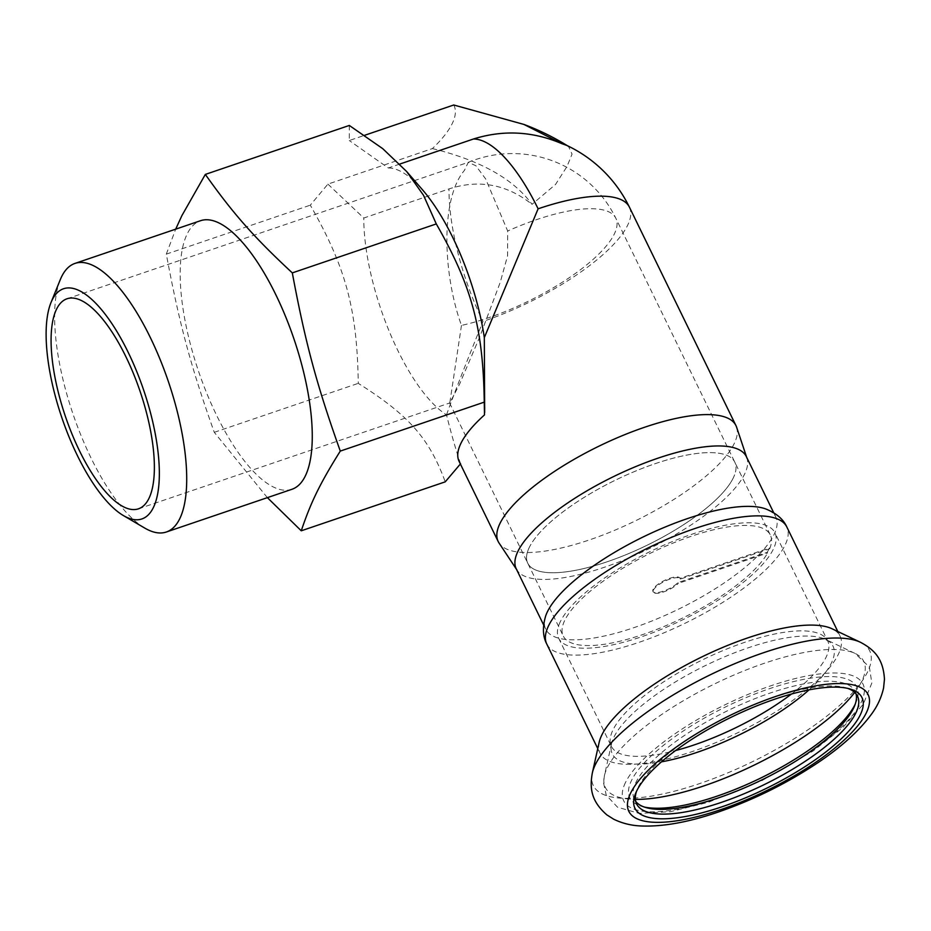 <?xml version="1.0" encoding="UTF-8"?>
<svg xmlns="http://www.w3.org/2000/svg" width="931" height="931" viewBox="0 0 931 931"><rect width="100%" height="100%" fill="white"/><g stroke="black" fill="none" stroke-linecap="round" stroke-linejoin="round"><path stroke-width="0.7" stroke-dasharray="4.66 3.49" d="M767.249 552.269A115.188 36.181 154 0 0 769.343 547.998L680.026 578.36A15.036 4.725 154 0 0 679.956 578.174A15.036 4.725 154 0 0 664.362 580.525A15.036 4.725 154 0 0 652.922 591.36A15.036 4.725 154 0 0 663.594 591.069A15.036 4.725 154 0 0 677.943 582.631L767.249 552.269L767.61 552.991L678.292 583.365L677.943 582.631M769.343 547.998L769.693 548.731L680.386 579.094A15.036 4.725 154 0 0 680.305 578.907A15.036 4.725 154 0 0 664.722 581.247A15.036 4.725 154 0 0 653.271 592.093A15.036 4.725 154 0 0 663.943 591.802A15.036 4.725 154 0 0 678.292 583.365M680.386 579.094L680.026 578.36M560.311 621.71A120.308 37.799 154 0 0 558.658 638.235A120.308 37.799 154 0 0 683.366 619.464A120.308 37.799 154 0 0 774.929 532.753A120.308 37.799 154 0 0 671.123 542.098A120.308 37.799 154 0 0 560.311 621.71M769.693 548.731A115.188 36.181 154 0 0 770.321 534.999A115.188 36.181 154 0 0 670.937 543.948A115.188 36.181 154 0 0 564.838 620.162A115.188 36.181 154 0 0 563.255 635.989A115.188 36.181 154 0 0 660.37 627.983A115.188 36.181 154 0 0 767.61 552.991M599.168 742.333A133.54 41.953 154 0 0 600.041 753.26A133.54 41.953 154 0 0 738.446 732.418A133.54 41.953 154 0 0 840.088 636.176A133.54 41.953 154 0 0 832.011 628.762M847.652 688.37A122.869 38.602 154 0 0 845.662 687.741A122.869 38.602 154 0 0 732.674 714.124A122.869 38.602 154 0 0 638.294 787.021A122.869 38.602 154 0 0 637.235 789.395A122.869 38.602 154 0 0 636.513 791.35M856.078 693.944A122.869 38.602 154 0 0 855.182 691.454A122.869 38.602 154 0 0 749.164 700.996A122.869 38.602 154 0 0 635.989 782.296A122.869 38.602 154 0 0 634.302 799.182A122.869 38.602 154 0 0 635.71 801.416M855.275 704.011A126.29 39.672 154 0 0 856.183 701.962A126.29 39.672 154 0 0 767.063 689.522A126.29 39.672 154 0 0 631.544 780.411A126.29 39.672 154 0 0 641.959 806.444A126.29 39.672 154 0 0 644.136 806.991M529.332 547.358A115.188 36.181 154 0 0 527.749 563.185A115.188 36.181 154 0 0 647.138 545.205A115.188 36.181 154 0 0 734.815 462.183A115.188 36.181 154 0 0 635.431 471.133A115.188 36.181 154 0 0 529.332 547.358M516.24 568.794A127.989 40.208 154 0 0 648.907 548.825A127.989 40.208 154 0 0 746.325 456.574M545.659 615.996A127.989 40.208 154 0 0 545.717 629.216A127.989 40.208 154 0 0 678.373 609.246A127.989 40.208 154 0 0 775.791 517.008A127.989 40.208 154 0 0 765.41 508.815M291.88 489.31A141.849 50.367 71.2 0 1 207.019 393.894A141.849 50.367 71.2 0 1 187.178 233.972A141.849 50.367 71.2 0 1 200.549 220.705M267.383 497.643L214.27 432.321C190.657 365.976 179.38 324.058 166.312 254.128L175.68 229.166M144.794 528.098A141.849 50.367 71.2 0 1 72.967 413.923A141.849 50.367 71.2 0 1 60.294 279.626M349.311 125.452L349.253 140.523L364.638 135.298M453.734 104.994A132.26 41.546 -26 0 1 432.391 148.588L327.91 184.117L310.291 205.169C345.901 267.43 357.178 309.348 358.26 383.363C408.779 415.145 429.249 438.315 445.239 481.839M166.312 254.128L310.291 205.169M461.462 325.408L449.789 402.948L459.6 384.107L479.733 336.882L500.226 282.361L507.581 255.792L507.674 231.004L485.656 178.927L475.834 165.706L468.258 162.343L464.371 170.478C440.712 198.198 442.469 272.864 461.462 325.408A115.188 36.181 154 0 0 614.274 234.1A115.188 36.181 154 0 0 615.845 218.273A115.188 36.181 154 0 0 507.674 231.004M733.232 478.022A115.188 36.181 -26 0 1 627.133 554.236A115.188 36.181 -26 0 1 527.749 563.185A115.188 36.181 -26 0 1 615.414 480.163A115.188 36.181 -26 0 1 734.815 462.183A115.188 36.181 -26 0 1 733.232 478.022M432.391 148.588C480.163 160.283 513.377 178.857 532.02 204.331L555.539 184.454L567.014 166.463L572.053 154.139L568.504 146.388L566.781 145.422M327.91 184.117L363.788 218.029L448.975 188.935C478.988 179.113 506.662 184.245 532.02 204.331M399.783 164.065L388.297 167.976L349.253 140.523M460.391 464.01L460.577 463.754C456.015 450.348 451.326 434.044 446.508 414.854A132.26 46.957 71.2 0 1 363.788 218.029M484.97 407.638L484.492 414.912M388.297 167.976A132.26 46.957 71.2 0 1 422.534 189.843M446.508 414.854C453.246 395.896 465.407 364.754 482.968 321.451A132.26 46.957 -108.8 0 1 448.975 188.935M736.596 427.178A132.26 41.546 -26 0 1 734.128 443.761A132.26 41.546 -26 0 1 614.797 530.228A132.26 41.546 -26 0 1 499.063 543.041M746.685 457.33L746.953 458.122A127.989 40.208 -26 0 1 744.567 474.17A127.989 40.208 -26 0 1 629.077 557.844A127.989 40.208 -26 0 1 517.066 570.238L516.612 569.539M460.577 463.754A132.26 41.546 -26 0 1 459.134 461.45M214.27 432.321L358.26 383.363M592.325 773.009A153.743 48.296 154 0 0 752.679 761.593A153.743 48.296 154 0 0 860.407 642.262M625.504 782.459A133.11 41.814 154 0 0 778.2 771.462A133.11 41.814 154 0 0 826.251 673.288A133.11 41.814 154 0 0 625.504 782.459M854.681 692.431A143.77 45.165 154 0 0 855.089 653.434A143.77 45.165 154 0 0 723.701 679.595A143.77 45.165 154 0 0 607.315 767.703A143.77 45.165 154 0 0 604.405 775.698A143.77 45.165 154 0 0 635.384 799.392M809.016 689.883A122.799 38.578 154 0 0 825.622 639.422A122.799 38.578 154 0 0 713.402 661.778A122.799 38.578 154 0 0 613.995 737.026A122.799 38.578 154 0 0 611.504 743.857A122.799 38.578 154 0 0 661.487 761.837M791.42 694.049A120.308 37.799 154 0 0 827.659 640.865A120.308 37.799 154 0 0 723.853 650.21A120.308 37.799 154 0 0 613.04 729.811A120.308 37.799 154 0 0 611.388 746.348A120.308 37.799 154 0 0 675.603 750.537M546.765 644.031A133.54 41.953 154 0 0 685.181 623.2A133.54 41.953 154 0 0 786.811 526.958M629.414 207.159A132.26 41.546 -26 0 1 627.599 225.325A132.26 41.546 -26 0 1 482.968 321.451M680.305 578.907L679.956 578.174M653.271 592.093L652.922 591.36M637.235 789.395L635.605 793.398M845.662 687.741L849.828 688.917M634.302 799.182L636.606 803.907M855.182 691.454L857.486 696.179M854.553 705.966L856.183 701.962M646.126 807.619L641.959 806.444M558.658 638.235L611.388 746.348L611.504 743.857L604.405 775.698L603.556 782.913L606.232 795.144L617.521 807.189L639.271 813.426L670.553 811.657L708.188 802.347L762.442 780.341L813.031 751.038L842.974 727.437L863.305 704.208L871.835 683.063L869.379 667.05L855.089 653.434L825.622 639.422L827.659 640.865L774.929 532.753M449.545 402.855L563.255 635.989M468.049 162.425A115.188 115.188 0 0 1 615.845 218.273L770.321 534.999M543.634 624.957L545.717 629.216M773.708 512.737L775.791 517.008M597.772 748.605L600.041 753.26M837.819 631.521L840.088 636.176M138.44 508.826L449.789 402.96M67.009 298.781L468.258 162.343M567.584 145.806L568.492 146.4"/><path stroke-width="1.4" d="M860.407 642.262L832.011 628.762A133.54 41.953 154 0 0 709.981 653.073A133.54 41.953 154 0 0 601.868 734.908A133.54 41.953 154 0 0 599.168 742.333L592.325 773.009C589.637 787.929 590.929 800.997 606.814 814.846L613.657 819.187C622.408 823.458 631.881 825.739 642.053 826.006C663.186 826.67 687.811 822.282 715.904 812.844C751.643 800.741 785.205 784.321 816.603 763.571C840.821 747.477 859.092 731.033 871.428 714.252C877.433 706.14 881.482 697.377 883.577 687.962L884.45 679.304C883.344 658.927 874.302 649.582 860.407 642.262A153.743 48.296 154 0 0 719.896 670.239A153.743 48.296 154 0 0 595.433 764.456A153.743 48.296 154 0 0 592.325 773.009M636.699 790.966A126.29 39.672 154 0 0 635.605 793.398A126.29 39.672 154 0 0 765.864 788.615A126.29 39.672 154 0 0 849.828 688.917A126.29 39.672 154 0 0 733.698 716.032A126.29 39.672 154 0 0 636.699 790.966M636.513 791.35A122.869 38.602 154 0 0 636.606 803.907A122.869 38.602 154 0 0 763.967 784.74A122.869 38.602 154 0 0 857.486 696.179A122.869 38.602 154 0 0 847.652 688.37M635.71 801.416A122.869 38.602 154 0 0 646.126 807.619A122.869 38.602 154 0 0 761.663 780.003A122.869 38.602 154 0 0 854.553 705.966A122.869 38.602 154 0 0 856.078 693.944M644.136 806.991A126.29 39.672 154 0 0 760.708 778.06A126.29 39.672 154 0 0 855.275 704.011M773.708 512.737L746.325 456.574A127.989 40.208 154 0 0 635.896 466.524A127.989 40.208 154 0 0 517.997 551.21A127.989 40.208 154 0 0 516.24 568.794L543.634 624.957M546.765 644.031A133.54 41.953 154 0 1 548.603 625.69A133.54 41.953 154 0 1 671.6 537.327A133.54 41.953 154 0 1 786.811 526.958C783.285 519.102 776.151 513.062 765.41 508.815A127.989 40.208 154 0 0 647.895 534.685A127.989 40.208 154 0 0 547.475 611.632A127.989 40.208 154 0 0 545.659 615.996C542.377 627.075 542.75 636.42 546.765 644.031L597.772 748.605M175.68 229.166L181.906 215.596L205.332 174.411C233.32 213.862 253.779 237.033 292.311 272.888C305.38 342.829 316.656 384.747 340.281 451.093C320.078 483.364 310.907 502.112 301.26 530.798L267.383 497.643M50.984 302.587L60.294 279.626A141.849 50.367 71.2 0 1 61.621 276.67A141.849 50.367 71.2 0 1 74.992 263.403L200.549 220.705A141.849 50.367 71.2 0 1 293.905 338.803A141.849 50.367 71.2 0 1 291.88 489.31L166.323 532.008A141.849 50.367 71.2 0 1 144.794 528.098L123.416 515.576A121.589 43.175 -108.8 0 0 144.503 392.614A121.589 43.175 -108.8 0 0 52.124 300.05A121.589 43.175 -108.8 0 0 50.984 302.587A121.589 43.175 -108.8 0 0 61.853 417.705A121.589 43.175 -108.8 0 0 123.416 515.576M74.992 263.403A141.849 50.367 71.2 0 1 168.348 381.489A141.849 50.367 71.2 0 1 166.323 532.008M205.332 174.411L349.311 125.452L382.722 148.646L406.626 171.49L423.524 195.301L436.29 223.929L292.311 272.888M364.638 135.298L453.734 104.994L523.944 124.44L561.742 143.607C532.625 131.213 503.182 129.688 473.425 139.01L399.783 164.065M340.281 451.093L484.26 402.134C483.189 328.119 471.901 286.201 436.29 223.929M56.558 309.15A110.929 39.381 71.2 0 1 67.009 298.781A110.929 39.381 71.2 0 1 140.011 391.125A110.929 39.381 71.2 0 1 138.44 508.826A110.929 39.381 71.2 0 1 72.071 434.207A110.929 39.381 71.2 0 1 56.558 309.15M566.781 145.422L561.742 143.607M301.26 530.798L445.239 481.839L460.577 463.754M516.612 569.539L499.063 543.041A132.26 41.546 -26 0 1 498.201 541.539L459.134 461.45A132.26 41.546 -26 0 1 484.492 414.912L484.26 402.134M406.626 171.49L422.534 189.843A132.26 46.957 71.2 0 1 484.318 337.604L484.679 412.538M473.425 139.01A132.26 46.957 -108.8 0 1 538.106 208.812L484.318 337.604M498.201 541.539A132.26 41.546 -26 0 1 598.866 446.217A132.26 41.546 -26 0 1 735.944 425.583A132.26 41.546 -26 0 1 736.596 427.178L746.685 457.33M517.066 570.238A127.989 40.208 -26 0 1 613.657 476.544A127.989 40.208 -26 0 1 746.953 458.122M630.659 793.014A133.11 41.814 154 0 0 783.343 782.017A133.11 41.814 154 0 0 831.406 683.843A133.11 41.814 154 0 0 630.659 793.014M635.384 799.392A143.77 45.165 154 0 0 854.681 692.431M661.487 761.837A122.799 38.578 154 0 0 809.016 689.883M675.603 750.537A120.308 37.799 154 0 0 791.42 694.049M538.106 208.812A132.26 41.546 -26 0 1 629.414 207.159A132.26 132.26 0 0 0 566.479 145.283M786.811 526.958L837.819 631.521M523.944 124.44C539.503 130.235 554.352 137.555 568.492 146.4M735.944 425.583L629.414 207.159"/></g></svg>
